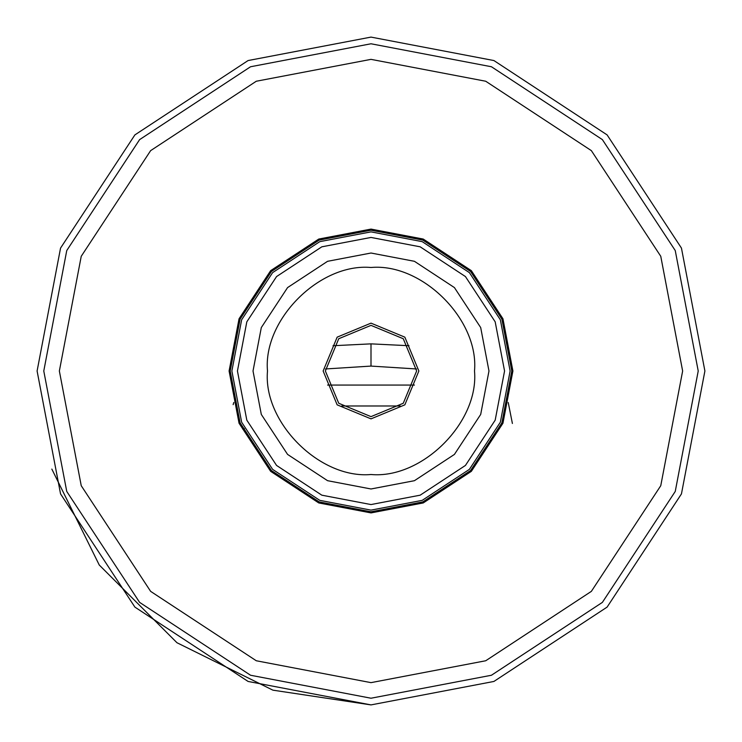 <?xml version="1.0" encoding="UTF-8"?>
<svg xmlns="http://www.w3.org/2000/svg" width="742" height="742" viewBox="0 0 742 742"><rect width="100%" height="100%" fill="white"/><g stroke="black" fill="none" stroke-linecap="round" stroke-linejoin="round"><path stroke-width="1.11" d="M325.367 371L338.732 338.732L371 325.367L403.268 338.732L416.633 371L403.268 403.268L371 416.633L338.732 403.268L325.367 371L338.732 338.732L371 325.367L403.268 338.732L416.633 371L403.268 403.268L371 416.633L338.732 403.268L325.367 371M267.491 371C262.863 319.783 319.783 262.863 371 267.491C422.217 262.863 479.137 319.783 474.509 371C479.137 422.217 422.217 479.137 371 474.509C319.783 479.137 262.863 422.217 267.491 371M488.978 371L480.695 414.426L454.419 454.419L414.426 480.695L371 488.978L327.574 480.695L287.581 454.419L261.305 414.426L253.022 371L261.305 327.574L287.581 287.581L327.574 261.305L371 253.022L414.426 261.305L454.419 287.581L480.695 327.574L488.978 371M237.44 371L246.817 321.833L276.562 276.562L321.833 246.817L371 237.44L420.167 246.817L465.438 276.562L495.183 321.833L504.56 371L495.183 420.167L465.438 465.438L420.167 495.183L371 504.56L321.833 495.183L276.562 465.438L246.817 420.167L237.44 371M231.875 371L241.642 422.207L272.62 469.38L319.793 500.358L371 510.125L422.207 500.358L469.38 469.38L500.358 422.207L510.125 371L500.358 319.793L469.38 272.62L422.207 241.642L371 231.875L319.793 241.642L272.62 272.62L241.642 319.793L231.875 371M371 37.1L493.903 60.547L607.104 134.896L681.453 248.097L704.9 371L681.453 493.903L607.104 607.104L493.903 681.453L371 704.9L248.097 681.453L134.896 607.104L60.547 493.903L37.1 371L60.547 248.097L134.896 134.896L248.097 60.547L371 37.1L248.097 60.547L134.896 134.896L60.547 248.097L37.1 371M51.838 469.092L99.261 565.024L176.967 642.73L272.898 690.162L371 704.9M371 698.222L250.555 675.248L139.617 602.383L66.752 491.445L43.778 371L66.752 250.555L139.617 139.617L250.555 66.752L371 43.778L491.445 66.752L602.383 139.617L675.248 250.555L698.222 371L675.248 491.445L602.383 602.383L491.445 675.248L371 698.222M512.908 371L502.946 423.237L471.346 471.346L423.237 502.946L371 512.908L318.763 502.946L270.654 471.346L239.054 423.237L229.093 371L239.054 318.763L270.654 270.654L318.763 239.054L371 229.093L423.237 239.054L471.346 270.654L502.946 318.763L512.908 371M333.01 345.726L371 343.861L408.99 345.726M508.224 402.498L512.397 423.469M233.146 404.659L233.776 402.498M371 230.206L319.171 240.093L271.442 271.442L240.093 319.171L230.206 371L240.093 422.829L271.442 470.558L319.171 501.907L371 511.794L422.829 501.907L470.558 470.558L501.907 422.829L511.794 371L501.907 319.171L470.558 271.442L422.829 240.093L371 230.206M418.859 371L404.844 337.156L371 323.141L337.156 337.156L323.141 371L337.156 404.844L371 418.859L404.844 404.844L418.859 371M371 59.36L256.287 81.24L150.635 150.635L81.24 256.287L59.36 371L81.24 485.713L150.635 591.365L256.287 660.76L371 682.64L485.713 660.76L591.365 591.365L660.76 485.713L682.64 371L660.76 256.287L591.365 150.635L485.713 81.24L371 59.36M400.3 405.985L341.7 405.985M414.416 385.061L327.584 385.061M371 343.861L371 366.084L325.413 368.969M416.587 368.969L371 366.084M244.341 428.551L242.736 429.071"/></g></svg>
